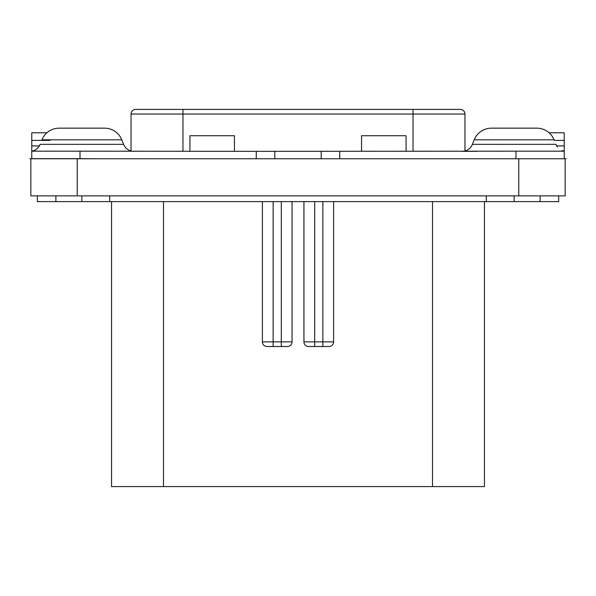 <?xml version="1.0" encoding="UTF-8"?>
<svg xmlns="http://www.w3.org/2000/svg" width="596" height="596" viewBox="0 0 596 596"><rect width="100%" height="100%" fill="white"/><g stroke="black" fill="none" stroke-linecap="round" stroke-linejoin="round"><path stroke-width="0.89" d="M518.773 158.76L565.157 158.76L565.157 195.868L30.843 195.868L30.843 158.76L518.773 158.76L518.773 195.868M55.89 195.868L55.89 201.619L37.339 201.619L37.339 195.868M55.89 201.619L109.694 201.619L109.694 195.868M486.306 195.868L486.306 201.619L109.694 201.619M540.11 195.868L540.11 201.619L514.139 201.619L514.139 195.868M540.11 201.619L558.661 201.619L558.661 195.868M486.306 201.619L514.139 201.619M322.861 346.514L322.861 341.88L314.695 341.88L314.695 346.514L308.572 346.514L328.985 346.514A4.641 4.641 0 0 0 333.618 341.88L333.618 201.619M314.695 201.619L314.695 341.88L303.938 341.88A4.641 4.641 0 0 0 308.572 346.514A4.641 4.641 0 0 1 303.938 341.88L303.938 201.619M484.451 201.619L484.451 486.589L111.549 486.589L111.549 201.619M287.428 346.514A4.641 4.641 0 0 0 292.062 341.88A4.641 4.641 0 0 1 287.428 346.514L281.305 346.514L281.305 341.88L262.382 341.88A4.641 4.641 0 0 0 267.015 346.514L273.139 346.514L267.015 346.514A4.641 4.641 0 0 1 262.382 341.88L262.382 201.619M281.305 201.619L281.305 341.88L292.062 341.88L292.062 201.619M281.305 346.514L273.139 346.514L273.139 201.619M133.929 151.339A11.13 11.13 90 0 1 123.588 144.344A11.13 11.13 90 0 0 131.031 150.959L131.031 114.052A4.641 4.641 0 0 1 135.665 109.411L460.335 109.411A4.641 4.641 0 0 1 464.969 114.052L464.969 150.959M46.905 132.789L31.774 132.789L31.774 158.73M31.774 158.76L29.8 158.76M234.459 151.339L234.459 135.732L189.93 135.732L189.93 151.339M406.07 151.339L406.07 135.732L361.541 135.732L361.541 151.339M256.258 158.76L256.258 151.339L515.994 151.175L564.226 151.175L564.226 158.76L564.226 151.168L564.226 158.678M566.2 158.76L499.947 158.76M549.095 132.789L564.226 132.789L564.226 151.339M476.919 151.339L462.071 151.339A11.13 11.13 -90 0 0 472.412 144.344L474.222 139.814L554.049 139.814A18.55 18.55 0 0 0 536.825 128.155L491.447 128.155A18.55 18.55 0 0 0 474.222 139.814M256.258 151.339L80.006 151.175L80.006 158.663L31.774 158.663M492.989 128.155L491.447 128.155L492.989 128.155M321.192 151.339L321.192 158.76M274.808 158.76L274.808 151.339M96.053 158.76L80.006 158.663M104.553 128.155L59.175 128.155L104.553 128.155A18.55 18.55 0 0 1 121.778 139.814L123.588 144.344L40.133 144.344C38.517 148.054 35.73 150.334 31.774 151.168L80.006 151.175M59.175 128.155A18.55 18.55 0 0 0 41.951 139.814L121.778 139.814M77.227 195.868L77.227 158.76M81.861 201.619L81.861 195.868M328.985 346.514A4.641 4.641 0 0 0 333.618 341.88L322.861 341.88L322.861 201.619M432.51 486.589L432.51 201.619M163.49 486.589L163.49 201.619M413.028 109.411L413.028 114.052L464.969 114.052M135.665 109.411A4.641 4.641 0 0 0 131.031 114.052L413.028 114.052L413.028 151.339M182.972 109.411L182.972 151.339M31.774 140.395L50.004 140.395M31.774 145.908L39.366 145.908M556.634 145.908L564.226 145.908M554.287 140.395L564.226 140.395M472.412 144.344L555.867 144.344L557.364 146.981M515.994 151.175L515.994 158.663M339.742 151.339L339.742 158.76M564.226 151.168L562.065 150.55"/></g></svg>
